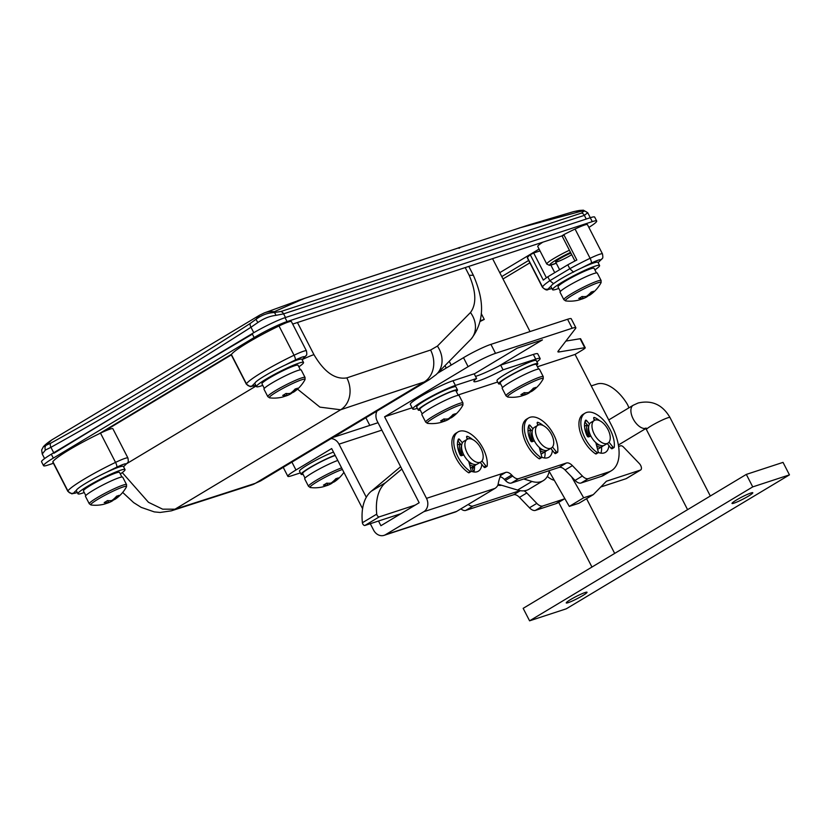 <?xml version="1.0" encoding="UTF-8"?>
<svg xmlns="http://www.w3.org/2000/svg" width="831" height="831" viewBox="0 0 831 831"><rect width="100%" height="100%" fill="white"/><g stroke="black" fill="none" stroke-linecap="round" stroke-linejoin="round"><path stroke-width="1.25" d="M570.876 253.091A11.021 1.132 152.8 0 0 559.689 258.794A11.021 1.132 152.8 0 0 555.617 261.952A11.021 1.132 152.8 0 0 561.185 260.217A11.021 1.132 152.8 0 0 571.167 255.034M479.986 321.535A44.105 4.529 -27.2 0 1 484.265 319.416L481.253 313.557M449.592 361.952L451.202 365.079M44.594 458.577L42.246 454.006L45.404 450.059L50.93 447.317L53.724 452.76M253.777 332.701L250.972 327.248L257.942 322.48C263.739 318.47 269.711 316.102 275.861 315.375L283.6 313.848L285.49 317.525M586.25 219.041L584.37 215.364L587.725 212.705L590.301 217.722M231.319 354.92L246.36 384.192A17.638 1.807 -27.2 0 1 246.433 383.818A44.375 4.55 -27.2 0 1 294.049 355.232A17.638 1.807 -27.2 0 1 303.492 351.253A17.638 1.807 -27.2 0 1 306.431 350.838L291.39 321.576A17.638 1.807 152.8 0 0 279.008 325.97A44.375 4.55 152.8 0 0 231.392 354.557A17.638 1.807 152.8 0 0 231.319 354.92L102.982 431.964M297.436 322.521L313.941 354.64C324.152 372.049 335.111 379.798 346.839 377.887A8785.145 901.386 -27.2 0 1 430.593 350.028L437.407 346.091A24.255 20.297 48 0 1 436.15 374.615L429.461 379.57L424.153 381.99L255.356 483.31L260.612 480.92L429.201 379.725M430.593 350.028A24.255 20.235 71.8 0 1 424.153 381.99A8760.89 898.893 152.8 0 0 340.627 409.776L319.914 407.128L297.519 389.116M122.261 472.59L148.479 502.308L162.637 509.164L174.998 509.195A8760.89 898.893 152.8 0 0 255.356 483.31A24.255 20.36 72 0 1 251.835 484.92L171.331 510.847A24.255 20.588 72.3 0 0 174.998 509.195L340.627 409.776A24.255 19.996 71.4 0 0 346.839 377.887M252.385 334.124A2205.11 226.25 152.8 0 0 53.973 453.227M542.851 242.164A19.851 2.036 152.8 0 0 537.75 246.475L546.767 264.04A19.851 2.036 -27.2 0 1 554.1 258.348A19.851 2.036 -27.2 0 1 569.412 250.245M250.276 323.415L256.083 319.229L259.563 315.209L51.844 439.89L46.017 445.312L50.629 443.245C115.457 407.45 182.01 367.51 250.276 323.415A4.415 2.119 -122.4 0 0 250.972 327.248C182.706 371.031 116.018 411.054 50.93 447.317A4.415 2.607 -119.4 0 1 50.629 443.245M459.034 248.282C461.039 247.036 460.426 247.056 457.195 248.365A13.234 11.073 -108.1 0 0 456.666 248.521L528.942 224.9L573.141 211.77A26.457 21.284 -105.9 0 1 580.796 211.344L519.198 228.006M457.195 248.365L304.645 298.319L274.22 311.729L274.085 312.539L280.857 311.521L581.617 213.048L584.027 211.053L580.796 211.344M484.265 319.416L480.162 320.766M470.471 312.529C476.63 304.188 476.205 291.785 469.193 275.31L473.358 275.258C481.938 295.182 487.278 317.982 471.156 339.006A24.255 20.224 41.1 0 0 470.471 312.529L437.407 346.091M587.642 213.287A4.415 4.29 -166.2 0 0 584.027 211.053L583.331 210.17C580.298 210.523 581.139 209.9 573.141 211.77M257.942 322.48A4.415 0.665 -127.5 0 1 256.083 319.229C261.703 315.105 267.707 312.872 274.085 312.539A4.415 2.213 85.1 0 1 275.861 315.375M42.246 454.006L41.654 449.987L43.274 446.912L46.017 445.312A4.415 3.646 70.6 0 0 45.404 450.059M456.666 248.521L304.115 298.474A13.234 11.073 -108.1 0 1 304.645 298.319L297.851 300.604M274.22 311.729A26.457 22.915 -110.8 0 0 264.403 312.872L259.563 315.209M53.423 463.293L47.959 465.08A26.457 2.711 -27.2 0 1 43.555 465.692L41.55 461.797A26.457 2.711 -27.2 0 1 51.314 454.204L252.146 333.667A26.457 2.711 -27.2 0 1 285.043 317.671L590.27 217.722A26.457 2.711 -27.2 0 1 594.684 217.109L596.689 221.015A26.457 2.711 -27.2 0 1 588.867 227.414M539.08 249.082L499.774 272.672M43.555 465.692A26.457 2.711 -27.2 0 1 53.319 458.11L254.151 337.563A26.457 2.711 -27.2 0 1 287.048 321.576L592.274 221.628A26.457 2.711 -27.2 0 1 596.689 221.015M529.866 262.845L503.004 278.967M98.806 433.938L231.62 354.214M292.678 324.08L564.104 235.204M528.641 260.456L501.779 276.578M457.673 441.469A19.851 10.678 -121 0 1 458.826 441.978M528.236 427.477A19.851 10.678 -121 0 1 529.389 427.996M584.744 422.657A19.851 10.678 -121 0 1 585.897 423.166M370.294 523.707L373.586 530.105A10.149 8.487 -108.1 0 0 384.067 535.351A10.149 8.487 -108.1 0 0 385.522 534.686L423.779 511.719A10.149 8.487 -108.1 0 0 426.5 498.351L384.587 416.798L468.113 366.668L463.501 357.694A22.053 2.264 -27.2 0 1 490.913 344.366L495.525 353.341A22.053 2.264 152.8 0 0 468.113 366.668M437.833 373.098L463.501 357.694M377.014 411.054A10.149 8.487 -108.1 0 0 377.253 421.203L419.167 502.745L380.91 525.711L378.5 521.016M366.305 497.281L339.006 444.159A10.149 8.487 -108.1 0 0 331.154 438.581M291.93 462.129L295.971 469.993L331.673 448.563L362.576 508.697M558.505 350.672L559.159 351.939A22.053 2.264 -27.2 0 1 557.913 351.804A22.053 2.264 -27.2 0 1 558.141 351.149L575.623 328.39A22.053 2.264 152.8 0 0 575.852 327.726A22.053 2.264 152.8 0 0 572.185 328.245L567.573 319.27L490.913 344.366M567.573 319.27A22.053 2.264 -27.2 0 1 571.24 318.751L575.852 327.726M565.869 341.084L580.121 338.726A8.819 0.904 -27.2 0 1 580.62 338.778L585.232 347.753A8.819 0.904 152.8 0 0 584.733 347.701L580.121 338.726M499.992 476.724A8.819 4.747 59 0 1 504.365 479.404L505.362 480.453A8.819 4.747 -121 0 0 511.345 483.05L559.086 467.417A8.819 4.747 59 0 1 565.07 470.014L575.062 480.422A8.819 4.747 -121 0 0 581.035 483.019L601.343 476.371A44.105 23.725 -121 0 0 603.981 475.166L611.315 470.772A44.105 23.725 -121 0 0 611.564 425.441L575.073 354.422L581.97 350.287A8.819 0.904 152.8 0 0 585.232 347.753M611.315 470.772A44.105 23.725 -121 0 1 608.666 471.977L588.369 478.614A8.819 4.747 -121 0 1 582.386 476.018L572.403 465.62A8.819 4.747 59 0 0 566.42 463.012L518.679 478.646A8.819 4.747 -121 0 1 512.696 476.049L511.699 475.01A8.819 4.747 59 0 0 505.715 472.403L501.706 473.784M501.238 474.148L502.236 473.545C500.397 475.415 498.974 479.258 497.946 485.086A10.149 8.487 71.9 0 1 494.923 488.431L423.779 511.719M608.884 445.561A19.851 10.678 -121 0 1 605.425 452.365A19.851 10.678 -121 0 1 598.31 452.438M601.509 447.005A19.851 10.678 -121 0 1 600.906 453.144M552.376 450.392A19.851 10.678 -121 0 1 548.917 457.195A19.851 10.678 -121 0 1 541.802 457.258M545.011 451.825A19.851 10.678 -121 0 1 544.398 457.974M481.814 464.384A19.851 10.678 -121 0 1 478.355 471.187A19.851 10.678 -121 0 1 471.239 471.25M474.439 465.817A19.851 10.678 -121 0 1 473.836 471.956M564.851 498.652L558.401 502.526A44.105 23.725 -121 0 1 555.752 503.731L535.455 510.379A8.819 4.747 -121 0 1 529.472 507.783L519.479 497.374A8.819 4.747 59 0 0 513.506 494.777L465.755 510.411A8.819 4.747 -121 0 1 460.893 508.852M575.073 354.422L537.428 366.751M412.114 407.782L384.587 416.798M564.831 498.621A44.105 23.725 -121 0 1 563.086 499.338L542.788 505.986A8.819 4.747 -121 0 1 536.805 503.378L526.812 492.98A8.819 4.747 59 0 0 523.987 490.82M520.04 490.633L473.088 506.006A8.819 4.747 -121 0 1 468.227 504.448M385.522 534.686L456.666 511.387L494.923 488.431M456.666 511.387A10.149 8.487 71.9 0 1 455.211 512.052L384.067 535.351M554.308 480.308A19.851 10.678 -121 0 1 547.328 476.433M501.581 485.252A19.851 10.678 -121 0 1 497.904 485.159M498.569 366.232L542.446 339.889L517.194 348.158L474.252 373.94M559.159 351.939L584.733 347.701M572.185 328.245L495.525 353.341M300.375 472.901L291.504 475.799A22.053 2.264 152.8 0 1 287.827 476.308L283.226 467.344M295.971 469.993A22.053 2.264 152.8 0 0 287.827 476.308M536.899 361.859A26.457 2.711 152.8 0 0 540.14 358.514A26.457 2.711 152.8 0 0 535.725 359.127L503.067 369.826A28.67 2.94 -27.2 0 1 473.899 381.522A28.67 2.94 -27.2 0 1 476.599 378.489L455.398 385.428A26.457 2.711 152.8 0 0 422.512 401.415A26.457 2.711 152.8 0 0 412.737 409.008A26.457 2.711 152.8 0 0 417.152 408.385L417.349 408.322M476.599 378.489L474.189 373.805L452.999 380.743A26.457 2.711 152.8 0 0 420.102 396.74A26.457 2.711 152.8 0 0 410.337 404.323L412.737 409.008M458.099 394.985L497.478 382.083A26.457 2.711 152.8 0 0 497.676 382.021M540.14 358.514L537.73 353.829A26.457 2.711 152.8 0 0 533.325 354.442L500.657 365.141A28.67 2.94 -27.2 0 1 475.519 376.401M503.067 369.826L500.657 365.141M591.246 385.906L596.97 384.036A33.074 17.794 -121 0 1 627.01 403.721A8.819 4.747 -121 0 1 627.602 404.77A8.819 4.747 -121 0 1 628.787 407.907M626.543 478.417A4.415 2.368 -121 0 1 626.314 478.594A4.415 2.368 -121 0 1 626.044 478.708L600.782 486.987M618.596 446.465L620.56 445.821A4.415 2.368 -121 0 1 623.551 447.12L639.371 463.594A4.415 2.368 -121 0 1 640.68 465.443A4.415 2.368 -121 0 1 640.659 469.982A4.415 2.368 -121 0 1 640.389 470.097L606.412 481.222L593.292 494.642L583.653 497.79L571.583 476.807M593.292 494.642L578.947 503.243L569.308 506.401L549.218 471.457M569.308 506.401L583.653 497.79M400.989 513.662L364.902 525.472A2.202 1.184 -121 0 1 363.365 524.766A2.202 1.184 -121 0 1 362.389 522.741A66.158 35.577 -121 0 1 371.28 491.225L400.646 466.71M371.28 491.225L385.626 482.614L401.861 469.068M385.626 482.614A66.158 35.577 59 0 0 376.734 514.129A2.202 1.184 59 0 0 377.71 516.155A2.202 1.184 59 0 0 379.248 516.861L364.902 525.472M415.334 505.051L379.248 516.861M472.174 467.178A28.67 15.415 -121 0 1 473.151 471.842M549.384 470.595A37.042 19.923 -121 0 1 543.266 480.65L528.921 489.262A37.042 19.923 -121 0 1 517.588 490.061L498.299 484.276M543.266 480.65A37.042 19.923 -121 0 1 531.933 481.45L523.738 478.988M607.129 443.515A13.234 7.115 -121 0 1 594.601 434.779A13.234 7.115 -121 0 1 594.3 420.465A13.234 7.115 -121 0 1 595.089 420.112A13.234 7.115 -121 0 1 607.617 428.848A13.234 7.115 -121 0 1 607.918 443.162A13.234 7.115 -121 0 1 607.129 443.515M607.918 443.162L604.573 445.167A13.234 7.115 -121 0 1 603.784 445.53A13.234 7.115 -121 0 1 591.257 436.784A13.234 7.115 -121 0 1 590.955 422.48L594.3 420.465M599.546 445.094A11.021 5.931 -121 0 1 596.201 444.149M589.553 436.555A11.021 5.931 -121 0 1 588.649 426.947M603.337 445.645A13.234 7.115 -121 0 1 602.34 446.507A13.234 7.115 -121 0 1 601.551 446.87A13.234 7.115 -121 0 1 596.741 446.164M588.4 436.929A13.234 7.115 -121 0 1 587.444 425.046M550.621 448.345A13.234 7.115 -121 0 1 538.104 439.599A13.234 7.115 -121 0 1 537.792 425.295A13.234 7.115 -121 0 1 538.592 424.932A13.234 7.115 -121 0 1 551.109 433.678A13.234 7.115 -121 0 1 551.41 447.982A13.234 7.115 -121 0 1 550.621 448.345M551.41 447.982L548.065 449.997A13.234 7.115 -121 0 1 547.276 450.35A13.234 7.115 -121 0 1 534.749 441.614A13.234 7.115 -121 0 1 534.447 427.3L537.792 425.295M543.038 449.914A11.021 5.931 -121 0 1 539.703 448.979M533.045 441.386A11.021 5.931 -121 0 1 532.152 431.777M546.84 450.475A13.234 7.115 -121 0 1 545.832 451.337A13.234 7.115 -121 0 1 545.043 451.69A13.234 7.115 -121 0 1 540.243 450.994M531.902 441.76A13.234 7.115 -121 0 1 530.936 429.876M480.058 462.337A13.234 7.115 -121 0 1 467.531 453.591A13.234 7.115 -121 0 1 467.23 439.287A13.234 7.115 -121 0 1 468.03 438.924A13.234 7.115 -121 0 1 480.547 447.67A13.234 7.115 -121 0 1 480.848 461.974A13.234 7.115 -121 0 1 480.058 462.337M480.848 461.974L477.503 463.978A13.234 7.115 -121 0 1 476.714 464.342A13.234 7.115 -121 0 1 464.186 455.606A13.234 7.115 -121 0 1 463.885 441.292L467.23 439.287M472.475 463.906A11.021 5.931 -121 0 1 469.131 462.971M462.483 455.367A11.021 5.931 -121 0 1 461.589 445.769M476.267 464.456A13.234 7.115 -121 0 1 475.27 465.318A13.234 7.115 -121 0 1 474.48 465.682A13.234 7.115 -121 0 1 469.671 464.986M461.33 455.741A13.234 7.115 -121 0 1 460.374 443.868M342.414 469.463L342.414 469.463A20.089 2.057 152.8 0 0 317.432 481.606A20.089 2.057 152.8 0 0 310.347 487.537A35.286 35.286 0 0 0 322.044 487.039A34.684 18.282 -89.6 0 1 321.929 487.059A35.214 29.459 71.9 0 0 327.85 484.982L326.915 483.164M337.781 460.447A20.952 2.15 152.8 0 0 316.601 470.46A20.952 2.15 152.8 0 0 304.686 478.874L308.509 486.312L310.347 487.537M325.648 485.958A35.214 29.459 -108.1 0 0 329.543 484.535A35.214 29.459 -108.1 0 0 330.219 484.213A35.214 18.936 59 0 0 330.489 484.078A35.214 18.936 59 0 0 333.356 481.949M343.889 472.34A35.286 35.286 0 0 1 335.111 481.305A35.214 18.936 -121 0 1 333.501 482.24A35.214 29.459 -108.1 0 0 338.259 477.908A34.684 15.103 29.6 0 1 335.89 478.677A35.214 29.459 71.9 0 1 331.133 483.008A35.214 18.936 -121 0 1 326.708 483.143A34.684 24.39 -70.1 0 1 325.087 484.193A34.684 24.39 -70.1 0 1 323.425 485.117A35.214 18.936 59 0 0 327.85 484.982M329.699 483.216L330.219 484.213M333.501 482.24L333.106 481.471M305.029 478.095L302.671 473.504A20.287 2.078 -27.2 0 1 314.596 465.131A20.287 2.078 -27.2 0 1 335.225 455.481M333.48 452.085A22.053 2.264 152.8 0 0 311.438 462.659A22.053 2.264 152.8 0 0 299.492 471.187L301.102 474.314A22.053 2.264 152.8 0 0 303.076 474.293M335.09 455.211A22.053 2.264 152.8 0 0 313.048 465.786A22.053 2.264 152.8 0 0 301.102 474.314M434.592 417.411A20.089 2.057 152.8 0 0 427.518 423.343A35.286 35.286 0 0 0 439.215 422.834A34.684 18.282 -89.6 0 1 439.1 422.854A35.214 29.459 71.9 0 0 445.021 420.787A35.214 18.936 59 0 1 440.596 420.912A34.684 24.39 -70.1 0 0 443.879 418.938A35.214 18.936 -121 0 0 448.304 418.814A35.214 29.459 71.9 0 0 453.061 414.482A34.684 15.103 29.6 0 0 454.297 414.139A34.684 15.103 29.6 0 0 455.419 413.703A35.214 29.459 -108.1 0 1 450.662 418.035A35.214 18.936 -121 0 0 452.282 417.1A35.286 35.286 0 0 0 462.867 405.175A20.089 2.057 152.8 0 0 459.574 405.268A20.089 2.057 152.8 0 0 434.592 417.411M425.68 422.117A20.952 2.15 152.8 0 1 433.408 416.113A20.952 2.15 152.8 0 1 452.376 406.276A20.952 2.15 152.8 0 1 462.94 402.962L459.117 395.525A20.952 2.15 152.8 0 0 448.553 398.838A20.952 2.15 152.8 0 0 429.585 408.675A20.952 2.15 152.8 0 0 421.857 414.679L425.68 422.117L427.518 423.343M442.809 421.753A35.214 29.459 -108.1 0 0 446.714 420.33A35.214 29.459 -108.1 0 0 447.379 420.008A35.214 18.936 59 0 0 447.66 419.873A35.214 18.936 59 0 0 450.516 417.754M447.379 420.008L446.87 419.021M450.267 417.266L450.662 418.035M444.086 418.969L445.021 420.787M422.2 413.9L419.842 409.309A20.287 2.078 -27.2 0 1 436.929 398.184A20.287 2.078 -27.2 0 1 455.928 390.757L458.286 395.348M456.333 391.546A22.053 2.264 152.8 0 0 457.497 389.947L455.887 386.83A22.053 2.264 152.8 0 0 444.772 390.31A22.053 2.264 152.8 0 0 424.797 400.667A22.053 2.264 152.8 0 0 416.663 406.993L418.273 410.109A22.053 2.264 152.8 0 0 420.247 410.088M457.497 389.947A22.053 2.264 152.8 0 0 446.372 393.437A22.053 2.264 152.8 0 0 426.407 403.793A22.053 2.264 152.8 0 0 418.273 410.109M525.337 394.476A35.214 18.936 59 0 1 520.923 394.611A34.684 24.39 -70.1 0 0 522.574 393.686A34.684 24.39 -70.1 0 0 524.205 392.637A35.214 18.936 -121 0 0 528.62 392.512A35.214 29.459 71.9 0 0 533.377 388.181A34.684 15.103 29.6 0 0 535.746 387.402A35.214 29.459 -108.1 0 1 530.988 391.733A35.214 18.936 -121 0 0 532.598 390.799A35.286 35.286 0 0 0 543.194 378.874A20.089 2.057 152.8 0 0 539.901 378.967A20.089 2.057 152.8 0 0 514.919 391.1A20.089 2.057 152.8 0 0 507.845 397.041A35.286 35.286 0 0 0 519.541 396.532A34.684 18.282 -89.6 0 1 519.427 396.553A35.214 29.459 71.9 0 0 525.337 394.476L524.403 392.668M506.006 395.816A20.952 2.15 152.8 0 1 518.44 387.101A20.952 2.15 152.8 0 1 539.776 377.149A20.952 2.15 152.8 0 1 543.266 376.661L539.444 369.224A20.952 2.15 152.8 0 0 535.953 369.712A20.952 2.15 152.8 0 0 514.618 379.663A20.952 2.15 152.8 0 0 502.184 388.378L506.006 395.816L507.845 397.041M523.135 395.452A35.214 29.459 -108.1 0 0 527.031 394.029A35.214 29.459 -108.1 0 0 527.706 393.707A35.214 18.936 59 0 0 527.986 393.572A35.214 18.936 59 0 0 530.843 391.453M527.197 392.71L527.706 393.707M530.988 391.733L530.594 390.965M502.526 387.599L500.158 382.998A20.287 2.078 -27.2 0 1 517.256 371.873A20.287 2.078 -27.2 0 1 536.244 364.456L538.613 369.047M536.649 365.245A22.053 2.264 152.8 0 0 537.813 363.646L536.213 360.529A22.053 2.264 152.8 0 0 532.536 361.038A22.053 2.264 152.8 0 0 510.078 371.519A22.053 2.264 152.8 0 0 496.99 380.691L498.59 383.808A22.053 2.264 152.8 0 0 500.563 383.787M537.813 363.646A22.053 2.264 152.8 0 0 534.146 364.165A22.053 2.264 152.8 0 0 511.688 374.636A22.053 2.264 152.8 0 0 498.59 383.808M551.857 288.409L549.904 289.115C547.619 288.752 547.795 292.242 542.404 287.246A17.638 1.807 -27.2 0 1 542.487 286.882A44.375 4.55 -27.2 0 1 549.831 280.701L569.806 268.714A44.375 4.55 -27.2 0 1 590.103 258.296A17.638 1.807 -27.2 0 1 599.535 254.307A17.638 1.807 -27.2 0 1 602.475 253.902L587.444 224.63A17.638 1.807 152.8 0 0 584.505 225.045A17.638 1.807 152.8 0 0 575.062 229.034A44.375 4.55 152.8 0 0 563.813 234.633L576.849 259.999A44.375 4.55 152.8 0 0 567.802 264.809L569.806 268.714L573.587 272.173M553.55 283.662L549.831 280.701L547.826 276.796A44.375 4.55 152.8 0 0 543.308 280.13L530.271 254.764A44.375 4.55 152.8 0 0 527.446 257.61A17.638 1.807 152.8 0 0 527.373 257.984L542.404 287.246M530.271 254.764L533.679 252.988L546.414 277.783M540.025 250.91L533.679 252.988M574.938 260.996L561.995 235.817L563.813 234.633M567.802 264.809L547.826 276.796M76.327 490.425A39.971 4.103 152.8 0 0 73.824 492.949A4.415 4.332 -149.2 0 1 67.913 490.965A44.375 4.55 -27.2 0 1 115.54 462.389A17.638 1.807 -27.2 0 1 124.972 458.4A17.638 1.807 -27.2 0 1 127.912 457.985L112.871 428.723A17.638 1.807 152.8 0 0 100.499 433.128A44.375 4.55 152.8 0 0 52.872 461.704A17.638 1.807 152.8 0 0 52.8 462.078L67.841 491.339A17.638 1.807 -27.2 0 1 67.913 490.965L52.872 461.704M276.713 391.91A20.089 2.057 152.8 0 0 269.639 397.841A35.286 35.286 0 0 0 281.335 397.343A34.684 18.282 -89.6 0 1 281.221 397.363A35.214 29.459 71.9 0 0 287.142 395.286A35.214 18.936 59 0 1 282.717 395.421A34.684 24.39 -70.1 0 0 285.999 393.447A35.214 18.936 -121 0 0 290.424 393.323A35.214 29.459 71.9 0 0 295.182 388.981A34.684 15.103 29.6 0 0 296.418 388.638A34.684 15.103 29.6 0 0 297.54 388.212A35.214 29.459 -108.1 0 1 292.782 392.544A35.214 18.936 -121 0 0 294.403 391.609A35.286 35.286 0 0 0 304.987 379.674A20.089 2.057 152.8 0 0 301.695 379.767A20.089 2.057 152.8 0 0 276.713 391.91M267.8 396.616A20.952 2.15 152.8 0 1 275.528 390.612A20.952 2.15 152.8 0 1 294.496 380.775A20.952 2.15 152.8 0 1 305.06 377.471L301.238 370.034A20.952 2.15 152.8 0 0 290.673 373.337A20.952 2.15 152.8 0 0 271.706 383.174A20.952 2.15 152.8 0 0 263.978 389.188L267.8 396.616L269.639 397.841M284.929 396.262A35.214 29.459 -108.1 0 0 288.835 394.839A35.214 29.459 -108.1 0 0 289.5 394.517A35.214 18.936 59 0 0 289.78 394.382A35.214 18.936 59 0 0 292.637 392.263M289.5 394.517L288.991 393.52M292.387 391.775L292.782 392.544M286.207 393.468L287.142 395.286M264.32 388.409L261.962 383.808A20.287 2.078 -27.2 0 1 279.05 372.683A20.287 2.078 -27.2 0 1 298.049 365.266L300.406 369.857M298.848 366.814A26.457 2.711 152.8 0 0 303.533 362.441L301.933 359.324A26.457 2.711 152.8 0 0 288.586 363.5A26.457 2.711 152.8 0 0 264.632 375.924A26.457 2.711 152.8 0 0 254.868 383.507L256.467 386.633A26.457 2.711 152.8 0 0 262.752 385.355M303.533 362.441A26.457 2.711 152.8 0 0 290.196 366.616A26.457 2.711 152.8 0 0 266.232 379.05A26.457 2.711 152.8 0 0 256.467 386.633M98.203 499.067A20.089 2.057 152.8 0 0 91.119 504.999A35.286 35.286 0 0 0 102.815 504.49A34.684 18.282 -89.6 0 1 102.701 504.51A35.214 29.459 71.9 0 0 108.622 502.443A35.214 18.936 59 0 1 104.197 502.568A34.684 24.39 -70.1 0 0 107.479 500.594A35.214 18.936 -121 0 0 111.905 500.47A35.214 29.459 71.9 0 0 116.662 496.138A34.684 15.103 29.6 0 0 117.898 495.795A34.684 15.103 29.6 0 0 119.03 495.359A35.214 29.459 -108.1 0 1 114.273 499.691A35.214 18.936 -121 0 0 115.883 498.756A35.286 35.286 0 0 0 126.468 486.831A20.089 2.057 152.8 0 0 123.185 486.924A20.089 2.057 152.8 0 0 98.203 499.067M89.281 503.773A20.952 2.15 152.8 0 1 97.009 497.769A20.952 2.15 152.8 0 1 115.976 487.932A20.952 2.15 152.8 0 1 126.551 484.618L122.728 477.181A20.952 2.15 152.8 0 0 112.164 480.495A20.952 2.15 152.8 0 0 93.197 490.332A20.952 2.15 152.8 0 0 85.458 496.336L89.281 503.773L91.119 504.999M106.42 503.409A35.214 29.459 -108.1 0 0 110.315 501.986A35.214 29.459 -108.1 0 0 110.99 501.664A35.214 18.936 59 0 0 111.261 501.529A35.214 18.936 59 0 0 114.127 499.41M110.99 501.664L110.481 500.678M113.878 498.922L114.273 499.691M107.687 500.626L108.622 502.443M85.801 495.556L83.443 490.965A20.287 2.078 -27.2 0 1 100.53 479.84A20.287 2.078 -27.2 0 1 119.529 472.413L121.887 477.004M120.329 473.961A26.457 2.711 152.8 0 0 125.024 469.588L123.414 466.471A26.457 2.711 152.8 0 0 110.076 470.647A26.457 2.711 152.8 0 0 86.112 483.071A26.457 2.711 152.8 0 0 76.348 490.664L77.948 493.78A26.457 2.711 152.8 0 0 84.243 492.513M125.024 469.588A26.457 2.711 152.8 0 0 111.676 473.774A26.457 2.711 152.8 0 0 87.712 486.197A26.457 2.711 152.8 0 0 77.948 493.78M583.185 298.35A35.214 18.936 59 0 1 578.771 298.474A34.684 24.39 -70.1 0 0 580.422 297.56A34.684 24.39 -70.1 0 0 582.053 296.501A35.214 18.936 -121 0 0 586.478 296.376A35.214 29.459 71.9 0 0 591.225 292.045A34.684 15.103 29.6 0 0 593.594 291.265A35.214 29.459 -108.1 0 1 588.836 295.607A35.214 18.936 -121 0 0 590.457 294.662A35.286 35.286 0 0 0 601.042 282.737A20.089 2.057 152.8 0 0 597.749 282.831A20.089 2.057 152.8 0 0 572.767 294.974A20.089 2.057 152.8 0 0 565.693 300.905A35.286 35.286 0 0 0 577.389 300.396A34.684 18.282 -89.6 0 1 577.275 300.417A35.214 29.459 71.9 0 0 583.185 298.35L582.261 296.532M563.854 299.679A20.952 2.15 152.8 0 1 576.288 290.964A20.952 2.15 152.8 0 1 597.624 281.013A20.952 2.15 152.8 0 1 601.114 280.525L597.292 273.087A20.952 2.15 152.8 0 0 593.801 273.576A20.952 2.15 152.8 0 0 572.466 283.527A20.952 2.15 152.8 0 0 560.032 292.242L563.854 299.679L565.693 300.905M580.983 299.316A35.214 29.459 -108.1 0 0 584.879 297.893A35.214 29.459 -108.1 0 0 585.554 297.571A35.214 18.936 59 0 0 585.834 297.436A35.214 18.936 59 0 0 588.691 295.317M585.045 296.584L585.554 297.571M588.836 295.607L588.441 294.839M560.374 291.463L558.006 286.872A20.287 2.078 -27.2 0 1 575.104 275.747A20.287 2.078 -27.2 0 1 594.092 268.32L596.461 272.921M594.892 269.878A26.457 2.711 152.8 0 0 599.587 265.505L597.988 262.378A26.457 2.711 152.8 0 0 593.573 262.991A26.457 2.711 152.8 0 0 566.628 275.57A26.457 2.711 152.8 0 0 550.911 286.57L552.522 289.687A26.457 2.711 152.8 0 0 556.926 289.074A26.457 2.711 152.8 0 0 558.806 288.419M599.587 265.505A26.457 2.711 152.8 0 0 595.183 266.117A26.457 2.711 152.8 0 0 568.227 278.686A26.457 2.711 152.8 0 0 552.522 289.687M568.186 602.662A11.686 1.195 -27.2 0 1 566.243 602.932A11.686 1.195 -27.2 0 1 573.182 598.071A11.686 1.195 -27.2 0 1 585.086 592.524A11.686 1.195 -27.2 0 1 587.029 592.254A11.686 1.195 -27.2 0 1 580.09 597.115A11.686 1.195 -27.2 0 1 568.186 602.662M733.95 503.171A11.686 1.195 -27.2 0 1 732.007 503.441A11.686 1.195 -27.2 0 1 738.946 498.579A11.686 1.195 -27.2 0 1 750.85 493.022A11.686 1.195 -27.2 0 1 752.793 492.752A11.686 1.195 -27.2 0 1 745.854 497.613A11.686 1.195 -27.2 0 1 733.95 503.171M789.45 474.865L783.031 462.379L746.311 474.408L523.166 608.344L529.586 620.83L566.306 608.801L789.45 474.865L752.73 486.893L746.311 474.408M752.73 486.893L529.586 620.83M595.785 442.57L598.268 451.846A1.319 0.717 -121 0 1 598.091 452.77L596.18 453.923A1.319 0.717 -121 0 1 595.484 453.809A24.255 13.047 -121 0 1 583.071 439.194A24.255 13.047 -121 0 1 583.206 414.264L585.117 413.121A24.255 13.047 -121 0 1 610.224 429.783A24.255 13.047 -121 0 1 614.244 447.151A1.319 0.717 -121 0 1 614.016 447.566A1.319 0.717 -121 0 1 612.904 447.057L609.009 442.185M598.091 452.77A1.319 0.717 -121 0 1 597.396 452.666A24.255 13.047 -121 0 1 584.982 438.051A24.255 13.047 -121 0 1 585.117 413.121M595.287 420.05A18.968 10.201 59 0 0 593.936 419.291M599.67 420.694A18.968 10.201 59 0 0 594.352 417.484A1.319 0.717 59 0 0 593.905 417.494A1.319 0.717 59 0 0 593.718 418.388L594.248 420.507M589.47 424.039L586.707 420.683A1.319 0.717 59 0 0 585.626 420.206A1.319 0.717 59 0 0 585.46 420.403A18.968 10.201 59 0 0 587.112 435.88A1.319 0.717 59 0 0 588.452 436.919L590.893 436.109M588.691 426.563L584.899 421.961M612.322 448.293A1.319 0.717 -121 0 1 612.104 448.709A1.319 0.717 -121 0 1 610.993 448.2L607.274 443.546M539.277 447.4L541.76 456.676A1.319 0.717 -121 0 1 541.583 457.601L539.672 458.754A1.319 0.717 -121 0 1 538.987 458.639A24.255 13.047 -121 0 1 526.563 444.024A24.255 13.047 -121 0 1 526.698 419.094L528.62 417.951A24.255 13.047 -121 0 1 553.716 434.613A24.255 13.047 -121 0 1 557.736 451.971A1.319 0.717 -121 0 1 557.508 452.386A1.319 0.717 -121 0 1 556.396 451.887L552.511 447.005M541.583 457.601A1.319 0.717 -121 0 1 540.898 457.486A24.255 13.047 -121 0 1 528.474 442.881A24.255 13.047 -121 0 1 528.62 417.951M538.789 424.88A18.968 10.201 59 0 0 537.439 424.111M543.162 425.524A18.968 10.201 59 0 0 537.854 422.314A1.319 0.717 59 0 0 537.397 422.325A1.319 0.717 59 0 0 537.21 423.218L537.74 425.327M532.962 428.869L530.209 425.514A1.319 0.717 59 0 0 529.118 425.036A1.319 0.717 59 0 0 528.952 425.223A18.968 10.201 59 0 0 530.614 440.71A1.319 0.717 59 0 0 531.944 441.739L534.395 440.939M532.193 431.393L528.391 426.781M555.825 453.124A1.319 0.717 -121 0 1 555.596 453.539A1.319 0.717 -121 0 1 554.485 453.03L550.766 448.376M468.715 461.392L471.198 470.668A1.319 0.717 -121 0 1 471.021 471.593L469.11 472.735A1.319 0.717 -121 0 1 468.414 472.631A24.255 13.047 -121 0 1 456.001 458.016A24.255 13.047 -121 0 1 456.136 433.086L458.047 431.933A24.255 13.047 -121 0 1 483.154 448.605A24.255 13.047 -121 0 1 487.174 465.962A1.319 0.717 -121 0 1 486.945 466.378A1.319 0.717 -121 0 1 485.834 465.869L481.938 460.997M471.021 471.593A1.319 0.717 -121 0 1 470.336 471.478A24.255 13.047 -121 0 1 457.912 456.863A24.255 13.047 -121 0 1 458.047 431.933M468.217 438.861A18.968 10.201 59 0 0 466.877 438.103M472.6 439.516A18.968 10.201 59 0 0 467.292 436.306A1.319 0.717 59 0 0 466.835 436.317A1.319 0.717 59 0 0 466.648 437.21L467.178 439.319M462.4 442.85L459.636 439.506A1.319 0.717 59 0 0 458.556 439.028A1.319 0.717 59 0 0 458.39 439.215A18.968 10.201 59 0 0 460.042 454.702A1.319 0.717 59 0 0 461.382 455.731L463.823 454.931M461.62 445.385L457.829 440.773M485.262 467.115A1.319 0.717 -121 0 1 485.034 467.521A1.319 0.717 -121 0 1 483.922 467.022L480.204 462.358M570.523 252.406A17.638 1.807 152.8 0 0 556.251 259.926A17.638 1.807 152.8 0 0 556.261 263.209L549.468 265.38L546.767 264.04M127.101 463.428L256.135 385.979M581.617 213.048A4.415 3.688 -108.1 0 1 584.37 215.364L283.6 313.848A4.415 3.688 -108.1 0 0 280.857 311.521M469.193 275.31L465.215 267.582M313.941 354.64A24.255 2.493 152.8 0 0 302.089 359.626L306.234 355.398A4.415 4.332 -149.2 0 1 304.458 357.029A13.234 1.361 152.8 0 0 302.307 357.06A13.234 1.361 152.8 0 0 295.234 360.052A39.971 4.103 152.8 0 0 285.22 365.038M285.043 317.671L287.048 321.576M252.146 333.667L254.151 337.563M590.27 217.722L592.274 221.628M51.314 454.204L53.319 458.11M601.343 476.371L608.666 471.977M581.035 483.019L588.369 478.614M575.062 480.422L582.386 476.018M565.07 470.014L572.403 465.62M559.086 467.417L566.42 463.012M511.345 483.05L518.679 478.646M505.362 480.453L512.696 476.049M504.365 479.404L511.699 475.01M500.314 475.654L505.715 472.403M426.5 498.351L502.236 473.545M555.752 503.731L563.086 499.338M535.455 510.379L542.788 505.986M529.472 507.783L536.805 503.378M519.479 497.374L526.812 492.98M513.506 494.777L520.32 490.685M465.755 510.411L473.088 506.006M381.845 430.136L339.006 444.159M455.398 385.428L452.999 380.743M535.725 359.127L533.325 354.442M626.044 478.708L640.389 470.097M362.389 522.741L376.734 514.129M517.588 490.061L531.933 481.45M472.507 468.476L474.522 467.271M341.603 467.884A20.952 2.15 152.8 0 0 320.423 477.898A20.952 2.15 152.8 0 0 308.509 486.312M527.446 257.61L542.487 286.882A4.415 4.332 30.8 0 0 548.387 288.856A13.234 1.361 152.8 0 0 550.538 288.824A13.234 1.361 152.8 0 0 551.836 288.367M598.081 262.554A39.971 4.103 152.8 0 0 600.512 260.093A13.234 1.361 152.8 0 0 591.277 263.115A4.415 1.153 -115.6 0 0 590.103 258.296L575.062 229.034M591.277 263.115A39.971 4.103 152.8 0 0 581.274 268.101M550.891 286.331A39.971 4.103 152.8 0 0 548.387 288.856M554.744 272.651L550.88 265.141M600.512 260.093A4.415 4.332 30.8 0 0 602.288 258.451C602.932 258.337 603.005 256.821 602.475 253.902M295.234 360.052A4.415 1.153 -115.6 0 0 294.049 355.232L279.008 325.97M254.837 383.268A39.971 4.103 152.8 0 0 252.344 385.792A4.415 4.332 -149.2 0 1 246.433 383.818L231.392 354.557M252.344 385.792A13.234 1.361 152.8 0 0 255.782 385.304L250.349 386.695L246.36 384.192M302.027 359.501A39.971 4.103 152.8 0 0 304.458 357.029M127.912 457.985C128.431 460.914 128.369 462.431 127.725 462.545A4.415 4.332 -149.2 0 1 125.938 464.186A13.234 1.361 152.8 0 0 123.788 464.217A13.234 1.361 152.8 0 0 116.714 467.209A39.971 4.103 152.8 0 0 106.7 472.185M116.714 467.209A4.415 1.153 -115.6 0 0 115.54 462.389L100.499 433.128M73.824 492.949A13.234 1.361 152.8 0 0 77.273 492.451M123.507 466.648A39.971 4.103 152.8 0 0 125.938 464.186M646.362 428.152L645.24 428.214L646.435 429.596A13.234 1.361 -27.2 0 1 654.298 424.09A13.234 1.361 -27.2 0 1 667.771 417.806A13.234 1.361 -27.2 0 1 669.973 417.505L710.318 496.003M645.552 428.422A13.234 7.115 -121 0 1 633.305 419.146A13.234 7.115 -121 0 1 633.222 405.248L608.739 419.935M593.677 417.889L594.352 417.484M584.962 421.743L586.707 420.683M595.484 453.809L597.396 452.666M610.993 448.2L612.904 447.057M537.169 422.719L537.854 422.314M528.454 426.563L530.209 425.514M538.987 458.639L540.898 457.486M554.485 453.03L556.396 451.887M466.607 436.711L467.292 436.306M457.891 440.555L459.636 439.506M468.414 472.631L470.336 471.478M483.922 467.022L485.834 465.869M530.033 331.559L492.554 258.628M446.237 368.05L445.26 366.159M369.805 425.399L365.869 417.744M587.725 212.705L583.331 210.17M304.115 298.474L264.403 312.872M43.264 446.912C44.625 445.115 47.481 442.778 51.844 439.89M436.15 374.615L471.156 339.006M473.348 275.248L468.809 266.408M122.687 492.43L133.635 502.599L141.208 507.377L154.286 511.896L160.123 512.457L171.331 510.847M260.612 480.92L251.835 484.92M333.065 437.428L378.032 422.709M626.314 478.594L640.659 469.982M587.185 424.734L584.525 426.334M602.34 446.507L597.603 449.353M530.687 429.565L528.028 431.164M545.832 451.337L541.095 454.183M460.114 443.557L457.455 445.146M475.27 465.318L470.533 468.165M329.543 484.535A35.286 35.286 0 0 0 330.489 484.078M446.714 420.33A35.286 35.286 0 0 0 447.66 419.873M462.94 402.962L462.867 405.175M527.031 394.029A35.286 35.286 0 0 0 527.986 393.572M543.266 376.661L543.194 378.874M598.133 262.658L602.288 258.451M306.431 350.838C306.951 353.757 306.888 355.273 306.234 355.398M127.725 462.545L123.559 466.752M67.841 491.339L71.83 493.843L77.293 492.503M288.835 394.839A35.286 35.286 0 0 0 289.78 394.382M305.06 377.471L304.987 379.674M110.315 501.986A35.286 35.286 0 0 0 111.261 501.529M126.551 484.618L126.468 486.831M555.617 261.952L559.616 269.722M584.879 297.893A35.286 35.286 0 0 0 585.834 297.436M601.114 280.525L601.042 282.737M669.973 417.505C662.525 404.697 651.92 399.867 638.125 403.004L633.222 405.248M645.739 428.599L618.368 445.021M586.561 498.683L614.68 553.404M558.692 502.35L591.952 567.054M646.435 429.596L687.58 509.652M612.104 448.709L614.016 447.566M555.596 453.539L557.508 452.386M485.034 467.521L486.945 466.378"/></g></svg>
